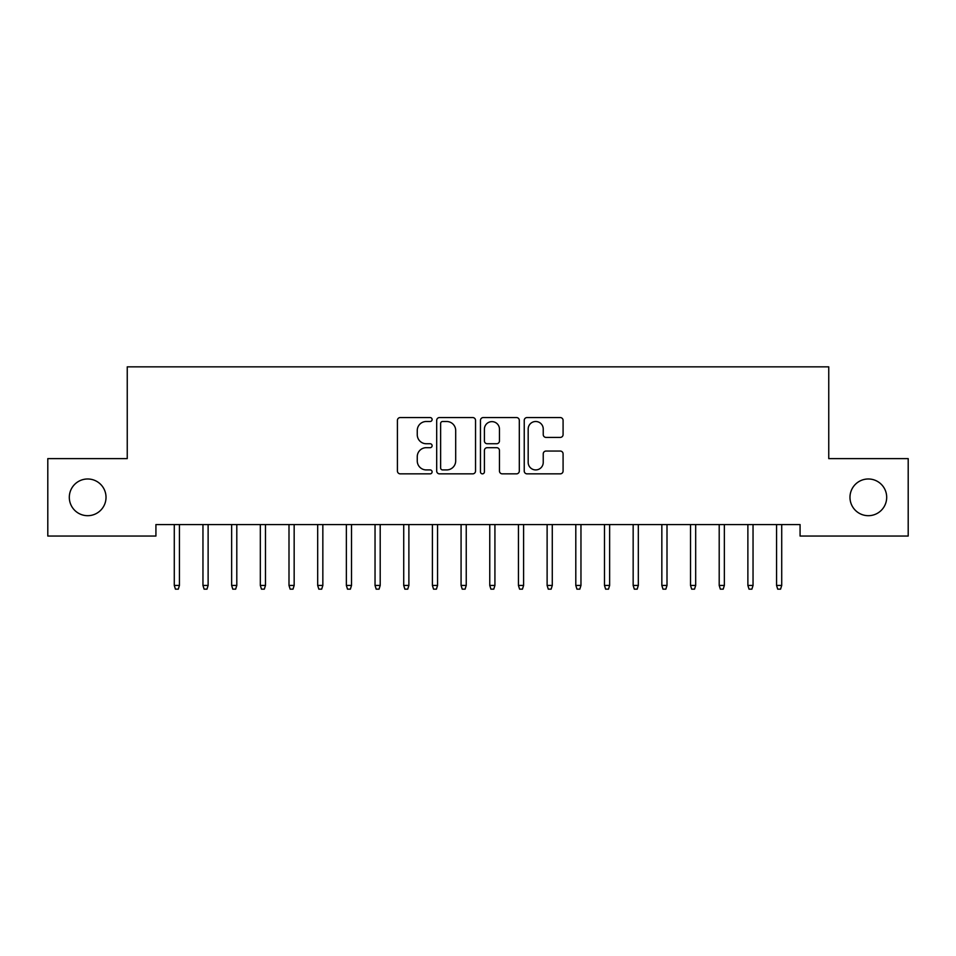 <?xml version="1.0" encoding="UTF-8"?>
<svg xmlns="http://www.w3.org/2000/svg" width="956" height="956" viewBox="0 0 956 956"><rect width="100%" height="100%" fill="white"/><g stroke="black" fill="none" stroke-linecap="round" stroke-linejoin="round"><path stroke-width="1.43" d="M432.112 419.529A1.972 1.972 0 0 0 430.14 417.557L400.229 417.557A2.82 2.82 0 0 0 397.421 420.365L397.421 471.045A2.82 2.82 0 0 0 400.229 473.853L430.14 473.853A1.972 1.972 0 0 0 432.112 471.882A1.972 1.972 0 0 0 430.14 469.922L426.268 469.922A9.01 9.01 0 0 1 417.258 460.911L417.258 456.681A9.01 9.01 0 0 1 426.268 447.683L430.14 447.683A1.972 1.972 0 0 0 432.112 445.711A1.972 1.972 0 0 0 430.14 443.739L426.268 443.739A9.01 9.01 0 0 1 417.258 434.729L417.258 430.499A9.01 9.01 0 0 1 426.268 421.5L430.14 421.5A1.972 1.972 0 0 0 432.112 419.529M849.98 497.335A18.355 18.355 0 0 0 868.335 515.69A18.355 18.355 0 0 0 886.69 497.335A18.355 18.355 0 0 0 868.335 478.98A18.355 18.355 0 0 0 849.98 497.335M69.31 497.335A18.355 18.355 0 0 0 87.665 515.69A18.355 18.355 0 0 0 106.02 497.335A18.355 18.355 0 0 0 87.665 478.98A18.355 18.355 0 0 0 69.31 497.335M560.276 437.406A2.82 2.82 0 0 0 563.084 434.586L563.084 420.365A2.82 2.82 0 0 0 560.276 417.557L527.055 417.557A2.82 2.82 0 0 0 524.235 420.365L524.235 471.045A2.82 2.82 0 0 0 527.055 473.853L560.276 473.853A2.82 2.82 0 0 0 563.084 471.045L563.084 453.873A2.82 2.82 0 0 0 560.276 451.053L546.055 451.053A2.82 2.82 0 0 0 543.235 453.873L543.235 462.381A7.529 7.529 0 0 1 535.707 469.922A7.529 7.529 0 0 1 528.178 462.381L528.178 429.029A7.529 7.529 0 0 1 535.707 421.5A7.529 7.529 0 0 1 543.235 429.029L543.235 434.586A2.82 2.82 0 0 0 546.055 437.406L560.276 437.406M800.076 524.581L155.924 524.581L155.924 536.053L47.8 536.053L47.8 458.617L127.244 458.617L127.244 366.841L828.756 366.841L828.756 458.617L908.2 458.617L908.2 536.053L800.076 536.053L800.076 524.581M475.538 420.365A2.82 2.82 0 0 0 472.718 417.557L439.497 417.557A2.82 2.82 0 0 0 436.689 420.365L436.689 471.045A2.82 2.82 0 0 0 439.497 473.853L472.718 473.853A2.82 2.82 0 0 0 475.538 471.045L475.538 420.365M483.282 417.557L516.503 417.557A2.82 2.82 0 0 1 519.311 420.365L519.311 471.045A2.82 2.82 0 0 1 516.503 473.853L502.282 473.853A2.82 2.82 0 0 1 499.462 471.045L499.462 450.491A2.82 2.82 0 0 0 496.654 447.683L487.225 447.683A2.82 2.82 0 0 0 484.405 450.491L484.405 471.882A1.972 1.972 0 0 1 482.433 473.853A1.972 1.972 0 0 1 480.462 471.882L480.462 420.365A2.82 2.82 0 0 1 483.282 417.557M442.604 421.5A1.972 1.972 0 0 0 440.632 423.472L440.632 467.95A1.972 1.972 0 0 0 442.604 469.922L446.679 469.922A9.01 9.01 0 0 0 455.689 460.911L455.689 430.499A9.01 9.01 0 0 0 446.679 421.5L442.604 421.5M499.462 429.172A7.529 7.529 0 0 0 491.934 421.632A7.529 7.529 0 0 0 484.405 429.172L484.405 440.919A2.82 2.82 0 0 0 487.225 443.739L496.654 443.739A2.82 2.82 0 0 0 499.462 440.919L499.462 429.172M174.279 585.431L175.426 589.159L178.294 589.159L179.441 585.431L174.279 585.431L174.279 524.581M179.441 585.431L179.441 524.581M202.959 585.431L204.106 589.159L206.974 589.159L208.121 585.431L202.959 585.431L202.959 524.581M208.121 585.431L208.121 524.581M231.639 585.431L232.786 589.159L235.654 589.159L236.801 585.431L231.639 585.431L231.639 524.581M236.801 585.431L236.801 524.581M260.319 585.431L261.466 589.159L264.334 589.159L265.481 585.431L260.319 585.431L260.319 524.581M265.481 585.431L265.481 524.581M288.999 585.431L290.146 589.159L293.014 589.159L294.161 585.431L288.999 585.431L288.999 524.581M294.161 585.431L294.161 524.581M317.679 585.431L318.826 589.159L321.694 589.159L322.841 585.431L317.679 585.431L317.679 524.581M322.841 585.431L322.841 524.581M346.359 585.431L347.506 589.159L350.374 589.159L351.521 585.431L346.359 585.431L346.359 524.581M351.521 585.431L351.521 524.581M375.039 585.431L376.186 589.159L379.054 589.159L380.201 585.431L375.039 585.431L375.039 524.581M380.201 585.431L380.201 524.581M403.719 585.431L404.866 589.159L407.734 589.159L408.881 585.431L403.719 585.431L403.719 524.581M408.881 585.431L408.881 524.581M432.399 585.431L433.546 589.159L436.414 589.159L437.561 585.431L432.399 585.431L432.399 524.581M437.561 585.431L437.561 524.581M461.079 585.431L462.226 589.159L465.094 589.159L466.241 585.431L461.079 585.431L461.079 524.581M466.241 585.431L466.241 524.581M489.759 585.431L490.906 589.159L493.774 589.159L494.921 585.431L489.759 585.431L489.759 524.581M494.921 585.431L494.921 524.581M518.439 585.431L519.586 589.159L522.454 589.159L523.601 585.431L518.439 585.431L518.439 524.581M523.601 585.431L523.601 524.581M547.119 585.431L548.266 589.159L551.134 589.159L552.281 585.431L547.119 585.431L547.119 524.581M552.281 585.431L552.281 524.581M575.799 585.431L576.946 589.159L579.814 589.159L580.961 585.431L575.799 585.431L575.799 524.581M580.961 585.431L580.961 524.581M604.479 585.431L605.626 589.159L608.494 589.159L609.641 585.431L604.479 585.431L604.479 524.581M609.641 585.431L609.641 524.581M633.159 585.431L634.306 589.159L637.174 589.159L638.321 585.431L633.159 585.431L633.159 524.581M638.321 585.431L638.321 524.581M661.839 585.431L662.986 589.159L665.854 589.159L667.001 585.431L661.839 585.431L661.839 524.581M667.001 585.431L667.001 524.581M690.519 585.431L691.666 589.159L694.534 589.159L695.681 585.431L690.519 585.431L690.519 524.581M695.681 585.431L695.681 524.581M719.199 585.431L720.346 589.159L723.214 589.159L724.361 585.431L719.199 585.431L719.199 524.581M724.361 585.431L724.361 524.581M747.879 585.431L749.026 589.159L751.894 589.159L753.041 585.431L747.879 585.431L747.879 524.581M753.041 585.431L753.041 524.581M776.559 585.431L777.706 589.159L780.574 589.159L781.721 585.431L776.559 585.431L776.559 524.581M781.721 585.431L781.721 524.581"/></g></svg>
